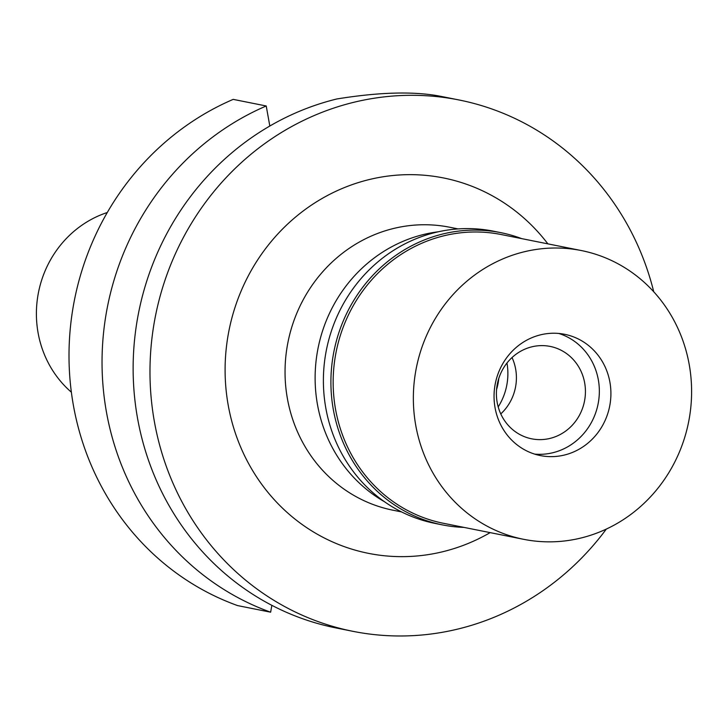 <?xml version="1.0" encoding="UTF-8"?>
<svg xmlns="http://www.w3.org/2000/svg" width="728" height="728" viewBox="0 0 728 728"><rect width="100%" height="100%" fill="white"/><g stroke="black" fill="none" stroke-linecap="round" stroke-linejoin="round"><path stroke-width="1.09" d="M107.289 212.512A103.849 97.898 101.3 0 0 36.4 314.696A103.849 97.898 101.3 0 0 71.371 392.201M270.643 612.193A270.916 255.382 -78.7 0 1 102.047 364.692A270.916 255.382 -78.7 0 1 266.23 105.979L233.197 99.372A270.916 255.382 101.3 0 0 69.014 358.094A270.916 255.382 101.3 0 0 237.61 605.596L270.643 612.193L271.844 605.332M269.815 126.026L266.23 105.979M606.306 529.092A270.916 255.382 -78.7 0 1 352.862 631.312L336.027 627.945A270.916 255.382 101.3 0 1 133.142 370.916A270.916 255.382 101.3 0 1 336.864 98.963C377.495 92.392 410.801 91.273 436.764 95.596A270.916 255.382 101.3 0 1 442.233 96.624L459.068 99.982A270.916 255.382 -78.7 0 1 653.744 291.782M352.862 631.312A270.916 255.382 -78.7 0 1 149.986 374.274A270.916 255.382 -78.7 0 1 459.068 99.982M547.875 243.862A191.409 180.426 101.3 0 0 345.827 187.005A191.409 180.426 101.3 0 0 225.107 371.744A191.409 180.426 101.3 0 0 490.162 532.623M458.103 228.92L449.667 227.236A144.29 136.018 101.3 0 0 285.048 373.327A144.29 136.018 101.3 0 0 393.102 510.228L401.538 511.911M384.448 501.71A144.29 136.018 -78.7 0 1 315.124 379.343A144.29 136.018 -78.7 0 1 438.402 231.768M506.979 363.017A58.895 55.519 -78.7 0 1 507.88 373.018A58.895 55.519 -78.7 0 1 498.198 406.906M496.569 389.462A49.468 46.638 101.3 0 0 498.762 378.487M512.039 357.539A47.12 44.417 -78.7 0 1 516.416 377.322A47.12 44.417 -78.7 0 1 500.773 413.914M496.396 394.121A47.12 44.417 101.3 0 0 531.677 438.82A47.12 44.417 101.3 0 0 585.43 391.118A47.12 44.417 101.3 0 0 550.15 346.419A47.12 44.417 101.3 0 0 496.396 394.121M599.344 390.654A61.844 58.295 -78.7 0 1 534.634 454.108A61.844 58.295 -78.7 0 0 599.344 390.654A61.844 58.295 -78.7 0 0 558.758 333.451A61.844 58.295 -78.7 0 1 599.344 390.654M610.91 392.965A61.844 58.295 101.3 0 0 564.6 334.298A61.844 58.295 101.3 0 0 494.048 396.906A61.844 58.295 101.3 0 0 540.358 455.573A61.844 58.295 101.3 0 0 610.91 392.965M691.6 390.244A147.238 138.793 -78.7 0 1 523.623 539.312A147.238 138.793 -78.7 0 1 413.358 399.627A147.238 138.793 -78.7 0 1 581.335 250.55A147.238 138.793 -78.7 0 1 691.6 390.244M581.335 250.55L501.146 234.525A147.238 138.793 101.3 0 0 333.16 383.592A147.238 138.793 101.3 0 0 443.425 523.286L523.623 539.312M463.991 527.4A149.003 140.458 -78.7 0 1 442.497 524.906A149.003 140.458 -78.7 0 1 330.912 383.538A149.003 140.458 -78.7 0 1 500.91 232.678A149.003 140.458 -78.7 0 1 521.712 238.629M500.91 232.678L493.393 231.167A149.003 140.458 101.3 0 0 323.396 382.027A149.003 140.458 101.3 0 0 434.98 523.396L442.497 524.906"/></g></svg>
